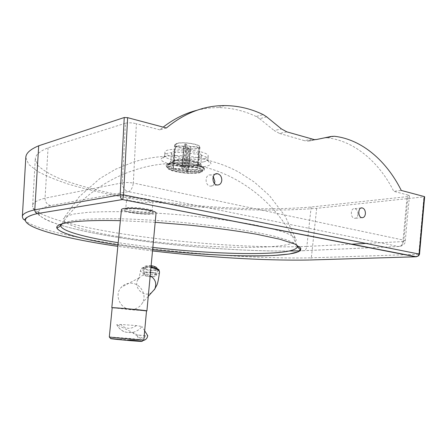 <?xml version="1.0" encoding="UTF-8"?>
<svg xmlns="http://www.w3.org/2000/svg" width="447" height="447" viewBox="0 0 447 447"><rect width="100%" height="100%" fill="white"/><g stroke="black" fill="none" stroke-linecap="round" stroke-linejoin="round"><path stroke-width="0.34" stroke-dasharray="2.23 1.68" d="M286.806 131.848L279.615 133.48L274.229 130.58L281.398 128.909M279.615 133.48L304.457 140.682L311.738 139.173M317.018 139.419L309.721 140.922L307.05 141.123L304.457 140.682M309.721 140.922L316.303 139.542M334.518 136.285L327.17 137.788L324.002 137.933M327.17 137.788C354.387 140.866 378.972 161.87 393.773 191.327L401.289 190.45M266.691 116.863L259.595 118.69L256.142 116.488L263.227 114.633M166.407 127.976L159.836 129.848L163.189 127.121M196.937 110.275C203.877 108.509 210.833 107.621 217.812 107.615C231.172 107.693 243.945 110.649 256.142 116.488M259.595 118.69L274.229 130.58M25.797 157.545L28.709 164.407L37.392 171.257C45.667 175.749 55.992 180.029 68.363 184.114C88.294 190.064 111.046 195.166 136.614 199.401C196.06 208.883 264.78 212.643 316.688 208.313L424.65 196.792M159.836 129.848L136.391 123.685L133.34 183.024L403.887 240.173L405.284 240.961L402.903 241.587L366.942 243.397M125.434 123.221L48.069 147.828C39.744 151.198 35.486 154.913 35.285 158.964L37.839 165.407C42.325 169.743 49.215 173.984 58.507 178.124C78.739 186.243 107.565 193.272 139.71 198.597C196.345 207.654 262.093 211.207 311.157 207.017L407.066 196.658L409.441 195.853L408.055 195.082L403.887 240.173C403.367 243.894 401.602 246.006 398.579 246.504L128.39 191.662L50.578 205.559C46.996 204.581 45.158 202.117 45.052 198.177L122.305 182.817L125.434 123.221C128.362 122.534 132.016 122.69 136.391 123.685M408.055 195.082L393.773 191.327M289.153 251.013C216.544 251.588 111.124 240.246 60.921 225.243C114.32 241.218 230.384 253.008 302.736 250.745L302.781 250.756C304.977 250.845 306.335 249.404 306.854 246.426L299.529 246.649M122.305 182.817C125.238 182.382 128.915 182.449 133.34 183.024C132.614 187.857 130.96 190.74 128.39 191.662C124.462 190.444 122.433 187.494 122.305 182.817M357.958 214.247C357.6 217.013 356.432 218.371 354.454 218.32C350.152 217.885 350.431 207.771 354.722 208.637C356.846 209.285 357.924 211.152 357.958 214.247M214.437 183.415C213.532 185.376 212.146 186.276 210.269 186.12C204.558 185.589 204.832 173.989 210.52 174.961L213.275 176.498M48.069 147.828L45.052 198.177C36.894 200.306 32.748 202.782 32.62 205.603L35.285 158.964M128.635 197.948C134.804 196.725 153.818 199.457 152.98 201.413C153.371 204.162 126.009 201.491 126.702 198.842L128.635 197.948M120.422 236.949C188.69 248.487 294.83 251.912 296.171 239.821L293.651 236.558L285.935 232.887C278.213 230.283 267.909 227.64 255.025 224.964C234.083 221.008 207.978 217.454 180.482 214.884C162.138 213.37 144.632 212.331 127.965 211.772C112.253 211.504 98.731 211.71 87.394 212.398L74.135 213.984L66.111 216.253L63.278 219.036C62.731 224.595 87.483 231.613 120.422 236.949M311.157 207.017L306.854 246.426L351.102 244.196M198.585 157.422C200.474 157.009 201.457 156.439 201.536 155.718C202.675 151.505 171.005 148.683 171.553 153.042C170.765 156.148 190.802 159.355 198.585 157.422M203.832 158.719C192.534 161.456 163.859 156.875 164.921 152.382C164.055 146.085 209.889 150.175 208.179 156.243C208.056 157.294 206.609 158.115 203.832 158.719M419.537 254.025L418.789 254.187L423.901 197.026M419.521 254.164L418.789 254.187M416.498 256.768L418.051 255.907L418.778 254.254L311.336 257.83L309.844 259.986M316.688 208.313L311.336 257.83C244.325 259.215 146.705 250.722 80.89 237.921M121.467 209.554C120.629 212.716 156.327 216.203 156.064 212.945M146.532 310.827L132.876 309.927L112.186 307.72M146.527 310.9L112.18 307.793M159.534 272.055C159.562 276.576 139.816 274.654 140.665 270.189C141.151 268.429 143.744 267.524 148.438 267.468L150.952 267.647M151.717 292.461C143.487 298.535 132.144 286.393 138.659 278.498L138.391 279.191L139.034 278.146L140.665 270.189C141.677 269.502 139.308 267.228 148.734 266.747L151.019 266.904M131.105 309.413C136.218 309.358 140.04 307.117 142.559 302.692C147.169 294.59 140.235 283.046 130.854 283.202C127.049 283.191 123.864 284.549 121.299 287.281C113.795 294.864 120.332 309.592 131.105 309.413M138.659 278.498L139.218 277.822C141.107 275.821 143.442 274.821 146.225 274.821L150.192 275.777M116.717 324.589C117.991 327.092 119.796 329.076 122.132 330.534C123.601 332.026 126.982 332.669 132.278 332.456L132.278 332.456C136.223 331.702 139.453 329.724 141.978 326.533L136.469 325.589L120.696 324.466L116.879 324.745C120.187 330.702 125.316 333.272 132.278 332.456L143.291 340.474L142.079 340.53C139.011 339.983 137.48 338.122 137.503 334.948L140.09 335.222C140.079 336.87 140.872 337.837 142.464 338.116C144.09 338.072 145.068 337.234 145.392 335.608L147.733 335.697M143.291 340.474L143.694 340.391M145.392 335.608L140.09 335.222M137.503 334.948L116.879 324.745M144.666 330.814L141.978 326.533M151.472 266.25C147.784 265.853 145.655 266.306 145.085 267.602C144.627 270.122 155.891 271.2 155.852 268.636C155.724 267.563 154.265 266.764 151.472 266.25M150.846 272.564C153.645 273.078 155.115 273.86 155.243 274.916C155.293 277.442 143.984 276.358 144.437 273.882C145.007 272.609 147.147 272.167 150.846 272.564M151.136 265.691C146.806 265.35 144.336 265.937 143.738 267.462C143.169 270.614 157.243 271.96 157.199 268.753L157.199 268.725M151.097 272.094C146.471 271.603 143.8 272.156 143.09 273.743C142.52 276.844 156.651 278.19 156.595 275.039C156.433 273.72 154.601 272.737 151.097 272.094M185.125 144.146L185.064 144.074C184.767 144.007 184.533 144.744 184.371 146.281L185.522 146.337C185.689 144.794 185.918 144.057 186.215 144.13L185.125 144.146L186.114 145.588L183.801 146.163L178.107 145.901L178.314 146.186C176.582 146.275 175.554 147.169 175.224 148.868L175.017 148.594C175.347 146.89 176.375 145.996 178.107 145.901M183.711 166.463L182.555 166.407L184.069 168.335L181.756 168.798L173.207 168.374L181.957 169.061L183.996 146.448L187.259 147.264L185.237 169.821L186.69 171.676L188.438 152.136L188.215 148.667L189.338 148.717L188.388 147.32L190.713 146.761L188.69 169.407L197.295 169.849L199.044 149.974L198.412 147.968L196.255 146.728L190.528 146.471L187.254 145.644L185.214 168.39L183.711 166.463L185.522 146.337M187.254 145.644L186.276 144.197M182.555 166.407L184.371 146.281M196.255 146.728L197.602 147.147L199.044 149.974M186.69 171.676L187.813 171.732L186.371 169.877L188.69 169.419L190.713 146.75L196.434 147.013M197.295 169.849L198.865 149.695M189.338 148.717L189.556 152.192L188.438 152.136M187.259 147.264L188.215 148.667M187.813 171.732L189.556 152.192M173.207 168.374L175.017 148.594M183.801 146.147L181.756 168.798L183.801 146.163M173.419 168.625L175.224 148.868M186.371 169.877L188.388 147.32M181.957 169.061L185.237 169.821M197.116 169.597L188.5 169.156L190.528 146.471M178.314 146.186L183.996 146.448M184.069 168.335L186.114 145.588M170.944 165.776C168.977 166.206 167.96 166.776 167.893 167.48C166.91 171.989 202.938 175.207 202.569 170.575C203.726 167.329 179.633 163.624 170.944 165.776M188.5 169.156L185.214 168.39M170.899 166.245C168.938 166.675 167.916 167.239 167.848 167.949L168.43 168.96C172.084 172.665 197.703 174.956 201.815 171.944L202.525 171.045C202.469 169.843 200.111 168.67 195.456 167.519C186.092 165.591 177.906 165.167 170.899 166.245M176.917 143.336L174.632 144.8C173.838 148.572 200.234 150.93 199.977 147.063C200.826 144.336 183.331 141.475 176.917 143.336M177.398 143.459L175.207 144.856C174.447 148.454 199.653 150.706 199.396 147.018C200.206 144.415 183.516 141.688 177.398 143.459M175.353 160.462L173.078 161.775C172.313 165.2 198.775 167.564 198.479 164.043L198.401 163.691C197.73 161.25 181.342 158.936 175.353 160.462M169.765 164.138L166.619 165.558C162.596 170.821 207.414 174.822 204.139 168.91C203.312 165.379 178.627 161.909 169.765 164.138M170.151 164.228L167.077 165.619C163.149 170.748 206.877 174.648 203.676 168.882C202.865 165.44 178.8 162.06 170.151 164.228M175.839 160.484L173.665 161.741C172.933 165.016 198.194 167.267 197.909 163.904L197.837 163.568C197.188 161.238 181.56 159.031 175.839 160.484M50.578 205.559C29.971 210.297 37.174 217.829 59.345 224.735M297.506 246.694C212.655 248.532 78.052 232.591 39.817 213.169M38.286 212.297C34.419 209.995 32.525 207.76 32.62 205.603C32.363 206.693 32.927 208.341 34.313 210.548L39.291 215.415C43.275 218.488 49.952 221.6 59.317 224.752M302.736 250.745L398.629 246.515C400.959 246.627 402.384 244.978 402.903 241.587L407.066 196.658M197.853 165.776C190.064 167.58 170 164.44 170.776 161.484C170.206 157.322 201.921 160.155 200.798 164.161C200.72 164.848 199.736 165.384 197.853 165.776M198.15 167.061C200.424 166.591 201.424 165.932 201.144 165.077C200.53 161.205 171.385 158.601 170.257 162.317C167.893 165.356 189.69 169.011 198.15 167.061M199.982 170.061C190.115 172.263 164.787 168.066 167.446 164.569C168.67 160.277 202.865 163.334 203.508 167.787C203.815 168.77 202.642 169.525 199.982 170.061M200.658 170.693C205.234 169.698 205.62 168.273 201.815 166.413C195.389 163.345 176.034 161.618 169.279 163.513C156.126 166.541 187.684 173.559 200.658 170.693M60.742 225.506L63.524 222.869L71.593 220.757L85.019 219.315C96.524 218.723 110.275 218.6 126.272 218.946C143.252 219.578 161.099 220.667 179.811 222.22C198.507 224.003 216.303 226.093 233.2 228.49C249.085 230.987 262.707 233.552 274.056 236.184L287.22 240L295.014 243.531L297.506 246.638M152.846 247.403L119.042 242.827M203.558 161.853C206.335 161.266 207.782 160.462 207.905 159.428C209.604 153.472 163.747 149.382 164.625 155.567C163.568 159.981 192.26 164.53 203.558 161.853M205.877 166.345C198.133 167.955 182.253 167.122 171.698 164.591C159.423 161.278 157.757 158.501 166.714 156.254C176.118 154.478 196.563 156.305 205.598 159.735C212.576 162.563 212.666 164.77 205.877 166.345M117.974 245.006L152.634 249.627L117.974 245.006M155.187 222.31L120.372 220.678M152.516 250.935L117.846 246.347M152.98 201.413L152.075 211.051C152.371 212.258 152.796 212.839 153.338 212.806L151.058 213.599C154.316 212.979 153.723 212.034 149.292 210.766C142.621 209.19 131.301 208.296 126.238 208.939C116.639 210.347 141.381 214.912 151.064 213.599C145.566 214.113 138.514 213.616 129.887 212.107C126.166 211.275 124.266 210.565 124.188 209.973C124.707 210.112 125.233 209.621 125.758 208.492L127.686 207.682C133.849 206.592 152.896 209.252 152.075 211.051L149.957 211.895C143.599 212.895 125.126 210.325 125.758 208.492L126.702 198.842M22.35 216.544C21.97 223.31 46.874 231.272 80.846 237.91M129.697 339.988L110.973 338.586M109.308 336.937L130.15 338.48L143.811 339.977M148.795 266.831C138.587 266.641 141.677 272.799 151.634 272.938C161.68 273.195 158.998 267.021 148.795 266.831M136.469 325.589C130.731 329.545 125.478 329.171 120.696 324.466M314.342 139.626L307.05 141.123M333.808 136.223L326.466 137.732M224.707 105.587L217.812 107.615M409.441 195.853L405.284 240.961C405.815 244.956 398.808 247.174 398.629 246.515L299.993 250.834M171.553 153.042L170.776 161.484L170.257 162.317L167.251 164.513L169.279 163.513C127.216 165.759 86.483 188.545 61.921 223.796M201.536 155.718L200.798 164.161L201.144 165.077L203.698 167.77L201.815 166.413C242.85 176.09 278.928 205.816 296.758 244.967M208.179 156.243L207.905 159.428C208.492 161.775 208.995 162.624 209.403 161.976C209.196 161.373 207.928 160.629 205.603 159.735C219.997 163.211 229.507 167.172 238.832 172.14L254.282 182.052L269.407 195.54L285.164 216.197L296.171 239.815M164.921 152.382L164.625 155.567C163.613 157.769 162.954 158.517 162.641 157.802C162.06 157.629 163.406 157.115 166.686 156.26C155.388 156.785 144.308 158.719 133.441 162.054L115.482 169.273L99.81 178.565L79.264 196.686L63.278 219.03M361.059 208.011L354.722 208.637M361.919 217.683L354.454 218.32M215.331 174.09L210.52 174.961M217.164 184.997L210.269 186.12M139.218 277.822L121.299 287.281M148.275 296.311L142.559 302.692M155.243 274.916L155.852 268.636M144.437 273.882L145.085 267.602M156.595 275.039L157.199 268.753M143.09 273.743L143.738 267.462M185.064 144.074L186.215 144.13M197.602 147.147L198.412 147.968M167.893 167.48L167.848 167.949M202.569 170.575L202.525 171.045M168.43 168.96L179.459 172.346L185.187 173.14C188.863 173.704 194.411 173.302 201.82 171.944M174.632 144.8L173.078 161.775M199.977 147.063L198.479 164.043M173.201 161.445L166.619 165.558M198.401 163.691L204.139 168.91M173.782 161.423L167.077 165.619M197.837 163.568L203.676 168.882M175.207 144.856L173.665 161.741M199.396 147.018L197.909 163.904"/><path stroke-width="0.67" d="M127.624 117.662L124.249 117.522L120.182 194.797L123.579 194.87L127.624 117.662L166.407 127.976C184.522 113.024 203.955 105.559 224.707 105.587C238.139 105.688 250.974 108.705 263.227 114.633L266.691 116.863L281.398 128.909L286.806 131.848L314.342 139.626L317.018 139.419L331.339 136.424L334.518 136.285C361.813 139.436 386.448 160.691 401.289 190.45L424.253 196.557L419.135 253.807L419.537 254.025M316.303 139.542L331.339 136.424M221.801 180.387C221.304 183.538 219.756 185.069 217.164 184.997C211.42 184.455 211.694 172.715 217.415 173.71C220.315 174.486 221.779 176.71 221.801 180.387M365.422 213.565C365.065 216.359 363.897 217.728 361.919 217.683C357.6 217.236 357.879 207.022 362.176 207.9C364.305 208.553 365.383 210.442 365.422 213.565M163.189 127.121C173.799 118.93 185.052 113.314 196.937 110.275M120.182 194.797L123.579 194.87L419.521 254.159L424.65 196.781L424.253 196.557M124.249 117.522L38.699 145.789C30.318 149.309 26.021 153.153 25.814 157.333L25.797 157.545M213.275 176.498L214.884 181.56L214.437 183.415M38.699 145.789L34.793 209.822L120.17 194.881C120.165 197.289 120.93 198.848 122.461 199.552L122.478 199.558C122.908 198.971 123.271 197.479 123.562 195.082M419.118 253.969C418.744 255.729 417.582 256.673 415.643 256.796L418.694 255.768L419.521 254.164M309.844 259.986L415.632 256.796L122.456 199.552L37.582 213.532C29.401 215.281 25.133 218.438 25.529 218.684C24.741 219.65 24.216 219.896 23.954 219.404C23.328 219.516 22.797 218.561 22.35 216.544C22.467 213.962 26.613 211.722 34.793 209.822C34.844 211.8 35.771 213.035 37.582 213.532L122.472 199.558L416.498 256.768M156.064 212.945L156.064 212.917C156.495 211.437 145.767 209.073 135.318 208.431C126.725 207.956 122.109 208.336 121.467 209.554L111.8 307.687L125.652 308.598L146.527 310.9M109.308 336.937L112.186 307.72C111.135 307.19 147.471 310.469 146.532 310.827L143.805 339.983C144.672 340.446 108.174 337.222 109.308 336.937L110.588 338.48L126.233 340.273L142.207 341.268L143.811 339.977M112.18 307.793L111.8 307.687M150.952 267.647C156.372 268.518 159.233 269.988 159.534 272.055C157.903 269.748 162.39 270.033 151.019 266.904M150.192 275.777C155.411 279.012 156.936 283.437 154.768 289.053L151.717 292.461M143.694 340.391C146.007 339.675 147.354 338.111 147.733 335.697L144.666 330.814M157.199 268.725C157.003 267.395 155.182 266.412 151.723 265.775L151.136 265.691M59.345 224.735L60.932 225.227L59.317 224.752M299.529 246.649L297.506 246.694M39.817 213.169L38.286 212.297M366.942 243.397L351.102 244.196M118.204 242.693C85.215 237.469 60.395 230.741 60.742 225.506L61.921 223.796M296.758 244.967L297.506 246.632C296.495 250.247 286.404 252.449 267.222 253.248C237.81 254.494 193.238 252.074 152.846 247.403M60.742 225.506C58.06 228.294 58.015 226.696 57.032 227.875C57.713 230.104 62.133 232.49 70.28 235.016C81.829 238.514 97.474 241.805 117.209 244.889L117.974 245.006L117.209 244.889C84.958 239.849 60.144 233.541 57.004 228.305C53.958 223.12 76.7 219.583 120.372 220.678M297.506 246.632C299.658 249.856 299.959 248.286 300.775 249.627C300.378 250.907 298.132 252.074 294.031 253.125C285.555 254.902 272.843 255.846 255.891 255.963C226.366 256.064 188.187 253.656 152.634 249.627C179.42 252.566 205.491 254.544 230.859 255.555C246.973 255.997 261.361 255.975 274.022 255.477L289.349 254.019L298.736 251.588L300.898 248.214L294.796 244.017L279.906 239.24L256.567 234.228C237.161 230.898 215.404 227.925 191.294 225.31L155.187 222.31M309.302 260.003C264.758 260.819 205.832 257.204 152.516 250.935M117.846 246.347C52.752 236.966 0.933 221.773 37.604 213.532M110.973 338.586C108.073 338.58 124.378 340.228 135.38 341.044C146.566 341.882 142.381 341.15 129.697 339.988M299.993 250.834L289.153 251.013M362.176 207.9L361.059 208.011M217.415 173.71L215.331 174.09M22.35 216.544L25.814 157.333M156.064 212.917L146.912 310.861M154.768 289.053L148.275 296.311M154.327 289.812L156.919 285.018C157.713 283.42 158.584 279.096 159.534 272.055"/></g></svg>
